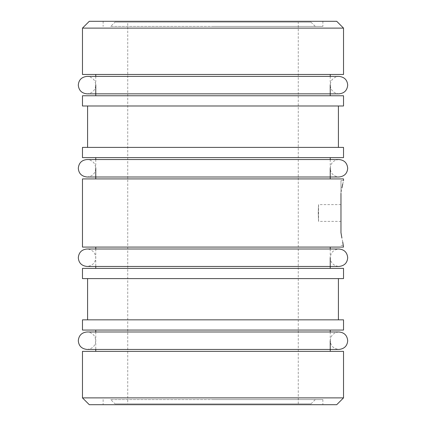 <?xml version="1.0" encoding="UTF-8"?>
<svg xmlns="http://www.w3.org/2000/svg" width="426" height="426" viewBox="0 0 426 426"><rect width="100%" height="100%" fill="white"/><g stroke="black" fill="none" stroke-linecap="round" stroke-linejoin="round"><path stroke-width="0.32" stroke-dasharray="2.13 1.6" d="M127.731 403.848L298.269 403.848L127.731 403.848L127.731 22.152L298.269 22.152L127.731 22.152M298.269 403.848L298.269 22.152M114.977 403.848L311.023 403.848L114.977 403.848L110.717 399.588L315.283 399.588L110.717 399.588M311.023 403.848L315.283 399.588M114.977 22.152L311.023 22.152L114.977 22.152L110.717 26.412L315.283 26.412L110.717 26.412M311.023 22.152L315.283 26.412M340.97 213L340.97 221.387L340.97 213M318.233 213C318.595 223.82 318.595 223.82 318.233 213C318.595 223.82 318.595 223.82 318.233 213C318.595 202.18 318.595 202.18 318.233 213C318.595 202.18 318.595 202.18 318.233 213M89.29 404.7L336.71 404.7M82.474 397.884L343.526 397.884M82.474 351.365L343.526 351.365M82.474 330.065L343.526 330.065M82.474 319.841L343.526 319.841M82.474 278.604L343.526 278.604M82.474 268.38L343.526 268.38M82.474 247.08L343.526 247.08M342.733 242.016L341.897 238.006M340.97 232.687L340.97 193.313L341.897 187.994M342.733 183.984L343.526 180.624L340.97 180.624L340.97 193.313L340.97 180.624M82.474 178.92L343.526 178.92M82.474 157.62L343.526 157.62M82.474 147.396L343.526 147.396M82.474 105.989L343.526 105.989M82.474 95.765L343.526 95.765M82.474 74.465L343.526 74.465M82.474 28.116L343.526 28.116M89.29 21.3L336.71 21.3M213 26.412L322.865 26.412L213 26.412M213 399.588L322.865 399.588L213 399.588M213 404.7L322.865 404.7L213 404.7M213 74.465L95.765 74.465L213 74.465M213 105.989L87.586 105.989L213 105.989M213 157.62L95.765 157.62L213 157.62M213 247.08L95.765 247.08L213 247.08M213 278.604L87.586 278.604L213 278.604M213 330.065L95.765 330.065L213 330.065M177.152 76.382L87.032 76.382C92.431 76.999 95.344 79.907 95.765 85.115C95.248 90.418 92.335 93.331 87.032 93.848L338.968 93.848C333.664 93.331 330.752 90.418 330.235 85.115C330.656 79.907 333.569 76.999 338.968 76.382L177.152 76.382M240.812 177.003L338.968 177.003C333.569 176.385 330.656 173.478 330.235 168.27C330.752 162.966 333.664 160.054 338.968 159.537L87.032 159.537C92.335 160.054 95.248 162.966 95.765 168.27C95.344 173.478 92.431 176.385 87.032 177.003L240.812 177.003M205.598 266.463L338.968 266.463C333.569 265.845 330.656 262.938 330.235 257.73C330.752 252.426 333.664 249.514 338.968 248.997L87.032 248.997C92.335 249.514 95.248 252.426 95.765 257.73C95.344 262.938 92.431 265.845 87.032 266.463L205.598 266.463M95.765 331.982L95.765 349.448L330.235 349.448M330.235 331.982L330.235 340.715C330.656 345.923 333.569 348.83 338.968 349.448M330.235 340.715C330.752 335.411 333.664 332.498 338.968 331.982L87.032 331.982C92.335 332.498 95.248 335.411 95.765 340.715C95.344 345.923 92.431 348.83 87.032 349.448M340.97 204.613L318.568 204.613L318.568 221.387L340.97 221.387M330.235 248.997L330.235 257.73M330.235 159.537L330.235 168.27M330.235 76.382L330.235 85.115M103.135 21.3L103.135 26.412M103.135 399.588L103.135 404.7M322.865 399.588L322.865 404.7M322.865 21.3L322.865 26.412M95.765 76.382L95.765 85.115M95.765 159.537L95.765 168.27M95.765 248.997L95.765 266.463M340.97 245.376L343.526 245.376"/><path stroke-width="0.64" d="M336.71 404.7L89.29 404.7L82.474 397.884L343.526 397.884L336.71 404.7M343.526 397.884L343.526 351.365L82.474 351.365L82.474 397.884M343.526 319.841L82.474 319.841L82.474 330.065L343.526 330.065L343.526 319.841M343.526 268.38L82.474 268.38L82.474 278.604L343.526 278.604L343.526 268.38M340.97 193.313C344.224 176.577 344.224 176.577 340.97 193.313L340.97 232.687C344.224 249.423 344.224 249.423 340.97 232.687L341.897 238.006M343.526 180.624L343.526 178.92L82.474 178.92L82.474 247.08L343.526 247.08L342.733 242.016M341.897 187.994L342.733 183.984M343.526 147.396L82.474 147.396L82.474 157.62L343.526 157.62L343.526 147.396M343.526 95.765L82.474 95.765L82.474 105.989L343.526 105.989L343.526 95.765M343.526 28.116L82.474 28.116L82.474 74.465L343.526 74.465L343.526 28.116L336.71 21.3L89.29 21.3L82.474 28.116M78.299 85.115C78.719 79.907 81.632 76.999 87.032 76.382L338.968 76.382C344.368 76.999 347.281 79.907 347.701 85.115C347.185 90.418 344.272 93.331 338.968 93.848L87.032 93.848C81.728 93.331 78.815 90.418 78.299 85.115M347.701 168.27C347.281 173.478 344.368 176.385 338.968 177.003L87.032 177.003C81.632 176.385 78.719 173.478 78.299 168.27C78.815 162.966 81.728 160.054 87.032 159.537L338.968 159.537C344.272 160.054 347.185 162.966 347.701 168.27M347.701 257.73C347.281 262.938 344.368 265.845 338.968 266.463L87.032 266.463C81.632 265.845 78.719 262.938 78.299 257.73C78.815 252.426 81.728 249.514 87.032 248.997L338.968 248.997C344.272 249.514 347.185 252.426 347.701 257.73M330.235 349.448L338.968 349.448C344.368 348.83 347.281 345.923 347.701 340.715C347.185 335.411 344.272 332.498 338.968 331.982L87.032 331.982C81.728 332.498 78.815 335.411 78.299 340.715C78.719 345.923 81.632 348.83 87.032 349.448L338.968 349.448M95.765 351.365L95.765 349.448L87.032 349.448M330.235 330.065L330.235 331.982M330.235 340.715L330.235 351.365M338.414 278.604L338.414 319.841M330.235 247.08L330.235 248.997M330.235 257.73L330.235 268.38M330.235 157.62L330.235 159.537M330.235 168.27L330.235 178.92M338.414 105.989L338.414 147.396M330.235 74.465L330.235 76.382M330.235 85.115L330.235 95.765M95.765 74.465L95.765 76.382M95.765 85.115L95.765 95.765M87.586 105.989L87.586 147.396M95.765 157.62L95.765 159.537M95.765 168.27L95.765 178.92M95.765 247.08L95.765 248.997M95.765 266.463L95.765 268.38M87.586 278.604L87.586 319.841M95.765 330.065L95.765 331.982"/></g></svg>
